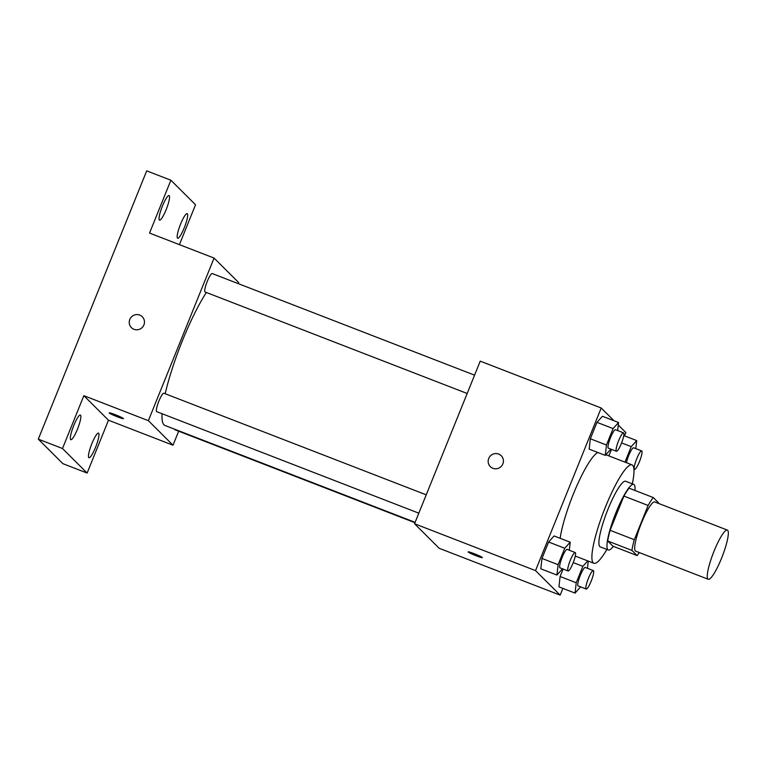 <?xml version="1.0" encoding="UTF-8"?>
<svg xmlns="http://www.w3.org/2000/svg" width="766" height="766" viewBox="0 0 766 766"><rect width="100%" height="100%" fill="white"/><g stroke="black" fill="none" stroke-linecap="round" stroke-linejoin="round"><path stroke-width="1.15" d="M707.947 579.067A26.389 4.787 -68.8 0 1 713.721 551.97A26.389 4.787 -68.8 0 1 727.336 530.072A26.389 4.787 -68.8 0 1 722.271 556.403A26.389 4.787 -68.8 0 1 708.272 579.278A26.389 4.787 -68.8 0 1 707.947 579.067M708.272 579.278L635.684 551.166A26.389 4.787 -68.8 0 1 635.359 550.955A26.389 4.787 -68.8 0 1 641.132 523.848A26.389 4.787 -68.8 0 1 654.738 501.95L727.336 530.072M648.122 505.464L634.296 539.685A34.058 6.185 -68.8 0 0 631.94 550.4L607.744 541.026A34.058 6.185 -68.8 0 1 610.1 530.311L623.926 496.09L648.122 505.464A34.058 6.185 -68.8 0 1 653.293 497.555L658.482 502.716A34.058 6.185 -68.8 0 1 658.387 503.367M631.94 550.4L637.13 555.57A34.058 6.185 -68.8 0 0 639.332 552.573M610.1 530.311L634.296 539.685M607.744 541.026L612.934 546.196L637.13 555.57M623.926 496.09A34.058 6.185 -68.8 0 1 629.097 488.181L653.293 497.555M634.957 490.451A35.179 6.387 111.2 0 0 633.721 484.38A35.179 6.387 111.2 0 0 616.084 512.282A35.179 6.387 111.2 0 0 608.309 549.998A35.179 6.387 111.2 0 0 613.317 546.34M608.309 549.998L600.247 546.876A35.179 6.387 -68.8 0 1 599.807 546.589A35.179 6.387 -68.8 0 1 608.022 509.16A35.179 6.387 -68.8 0 1 625.659 481.259L633.721 484.38M606.902 549.452A52.777 9.585 -68.8 0 1 593.889 563.278A52.777 9.585 -68.8 0 1 593.238 562.847A52.777 9.585 -68.8 0 1 604.786 508.653A52.777 9.585 -68.8 0 1 632.007 464.857A52.777 9.585 -68.8 0 1 632.314 483.834M560.157 538.307A52.777 9.585 -68.8 0 1 576.587 486.4A52.777 9.585 -68.8 0 1 597.892 452.515M617.664 430.569L618.564 422.526L602.44 416.273L596.963 422.344L590.327 438.774L589.159 449.135L605.293 455.377L610.837 449.135M611.469 449.374L608.836 455.885L611.469 449.374M624.51 435.864L625.851 432.541L618.286 425.006M614.035 420.764L601.214 408L535.52 570.603L560.157 595.144L562.886 588.393M554.086 535.951L548.609 542.022L564.743 548.264L570.21 542.194L554.086 535.951L548.609 542.022L541.974 558.443L540.806 568.803L556.939 575.055L562.483 568.803M587.761 560.904L582.869 566.323L576.233 582.754L560.099 576.501L563.115 569.052L560.099 576.501L558.941 586.871L575.075 593.114L580.618 586.861M601.214 408L480.234 361.15L414.54 523.753L535.52 570.603M492.902 468.304A7.698 7.545 134.9 0 1 490.432 455.866A7.698 7.545 134.9 0 1 502.113 465.307A7.698 7.545 134.9 0 1 492.902 468.304M414.54 523.753L439.177 548.284L560.157 595.144M468.189 552.027A7.698 0.603 22 0 1 468.112 551.874A7.698 0.603 22 0 1 475.475 554.201A7.698 0.603 22 0 1 482.389 557.638A7.698 0.603 22 0 1 475.676 555.58A7.698 0.603 22 0 1 468.189 552.027M490.345 466.638A7.698 7.545 134.9 0 1 490.432 455.866A7.698 7.545 134.9 0 1 501.213 455.741M415.105 522.335L164.949 425.456A79.157 14.372 -68.8 0 1 163.972 424.804A79.157 14.372 -68.8 0 1 162.038 413.717M165.207 393.743A79.157 14.372 -68.8 0 1 206.351 292.478M174.533 429.161A9.881 1.791 111.2 0 0 174.859 429.726L414.961 522.709M467.164 393.485L205.077 291.99A9.881 1.791 -68.8 0 1 204.953 291.903A9.881 1.791 -68.8 0 1 207.117 281.754A9.881 1.791 -68.8 0 1 212.22 273.548L474.575 375.158M418.81 513.163L156.724 411.658A9.881 1.791 -68.8 0 1 156.609 411.581A9.881 1.791 -68.8 0 1 158.763 401.432A9.881 1.791 -68.8 0 1 163.867 393.226L426.222 494.826M238.283 283.64L238.705 282.606L214.068 258.065L148.374 420.668L173.011 445.209L178.669 431.201M148.374 420.668L83.848 395.677L62.496 448.522L38.3 439.148L146.699 170.856L170.895 180.23L149.542 233.075L214.068 258.065M133.983 329.303A7.698 7.545 134.9 0 1 131.513 316.865A7.698 7.545 134.9 0 1 143.194 326.297A7.698 7.545 134.9 0 1 133.983 329.303M38.3 439.148L62.936 463.689L87.133 473.062L108.485 420.218L173.011 445.209M179.416 244.641L195.531 204.771L170.895 180.23M83.848 395.677L108.485 420.218M109.27 413.027A7.698 0.603 22 0 1 109.193 412.874A7.698 0.603 22 0 1 116.556 415.201A7.698 0.603 22 0 1 123.46 418.638A7.698 0.603 22 0 1 116.758 416.58A7.698 0.603 22 0 1 109.27 413.027M131.426 327.637A7.698 7.545 134.9 0 1 131.513 316.865A7.698 7.545 134.9 0 1 142.294 316.731M166.136 209.702A13.194 2.394 -68.8 0 1 159.529 220.158A13.194 2.394 -68.8 0 1 162.057 206.992A13.194 2.394 -68.8 0 1 169.056 195.56A13.194 2.394 -68.8 0 1 166.136 209.702M184.271 227.761A13.194 2.394 -68.8 0 1 177.655 238.226A13.194 2.394 -68.8 0 1 180.192 225.051A13.194 2.394 -68.8 0 1 187.191 213.618A13.194 2.394 -68.8 0 1 184.271 227.761M77.452 429.209A13.194 2.394 -68.8 0 1 70.836 439.674A13.194 2.394 -68.8 0 1 73.373 426.509A13.194 2.394 -68.8 0 1 80.363 415.067A13.194 2.394 -68.8 0 1 77.452 429.209M95.578 447.277A13.194 2.394 -68.8 0 1 88.971 457.733A13.194 2.394 -68.8 0 1 91.499 444.567A13.194 2.394 -68.8 0 1 98.498 433.125A13.194 2.394 -68.8 0 1 95.578 447.277M62.496 448.522L87.133 473.062M576.233 582.754L575.075 593.114M587.445 568.305L588.25 561.095M586.201 589.025L578.139 585.904A9.881 1.791 -68.8 0 1 578.014 585.827A9.881 1.791 -68.8 0 1 580.178 575.668A9.881 1.791 -68.8 0 1 585.281 567.462L593.344 570.593A9.881 1.791 -68.8 0 1 591.448 580.456A9.881 1.791 -68.8 0 1 586.201 589.025A9.881 1.791 -68.8 0 1 586.086 588.949A9.881 1.791 -68.8 0 1 588.24 578.799A9.881 1.791 -68.8 0 1 593.344 570.593M573.236 562.598L582.869 566.323M560.099 576.501L558.941 586.871M635.79 448.627L636.699 440.584L631.222 446.645L624.97 462.128M626.425 462.693A9.881 1.791 -68.8 0 1 629.987 452.668A9.881 1.791 -68.8 0 1 633.635 447.794L641.697 450.915A9.881 1.791 -68.8 0 1 639.802 460.787A9.881 1.791 -68.8 0 1 634.554 469.357A9.881 1.791 -68.8 0 1 634.43 469.271A9.881 1.791 -68.8 0 1 636.594 459.121A9.881 1.791 -68.8 0 1 641.697 450.915M623.783 435.576L636.699 440.584M621.59 442.92L631.222 446.645M564.743 548.264L558.108 564.695L556.939 575.055M569.31 550.247L570.22 542.194M568.075 570.967L560.003 567.845A9.881 1.791 -68.8 0 1 559.889 567.769A9.881 1.791 -68.8 0 1 562.043 557.61A9.881 1.791 -68.8 0 1 567.146 549.404L575.218 552.535A9.881 1.791 -68.8 0 1 573.313 562.397A9.881 1.791 -68.8 0 1 568.075 570.967A9.881 1.791 -68.8 0 1 567.951 570.89A9.881 1.791 -68.8 0 1 570.115 560.731A9.881 1.791 -68.8 0 1 575.218 552.535M548.609 542.022L541.974 558.443L558.108 564.695M541.974 558.443L540.806 568.803M618.564 422.526L613.097 428.587L606.452 445.017L605.293 455.377M616.429 451.289L608.357 448.167A9.881 1.791 -68.8 0 1 608.233 448.091A9.881 1.791 -68.8 0 1 610.397 437.932A9.881 1.791 -68.8 0 1 615.5 429.736L623.562 432.857A9.881 1.791 -68.8 0 1 621.666 442.719A9.881 1.791 -68.8 0 1 616.429 451.289A9.881 1.791 -68.8 0 1 616.304 451.212A9.881 1.791 -68.8 0 1 618.468 441.063A9.881 1.791 -68.8 0 1 623.562 432.857M602.44 416.273L596.963 422.344L613.097 428.587M596.963 422.344L590.327 438.774L606.452 445.017M590.327 438.774L589.159 449.135M575.276 556.068L593.889 563.278M605.877 454.736L632.007 464.857M633.922 469.108L634.554 469.357"/></g></svg>

